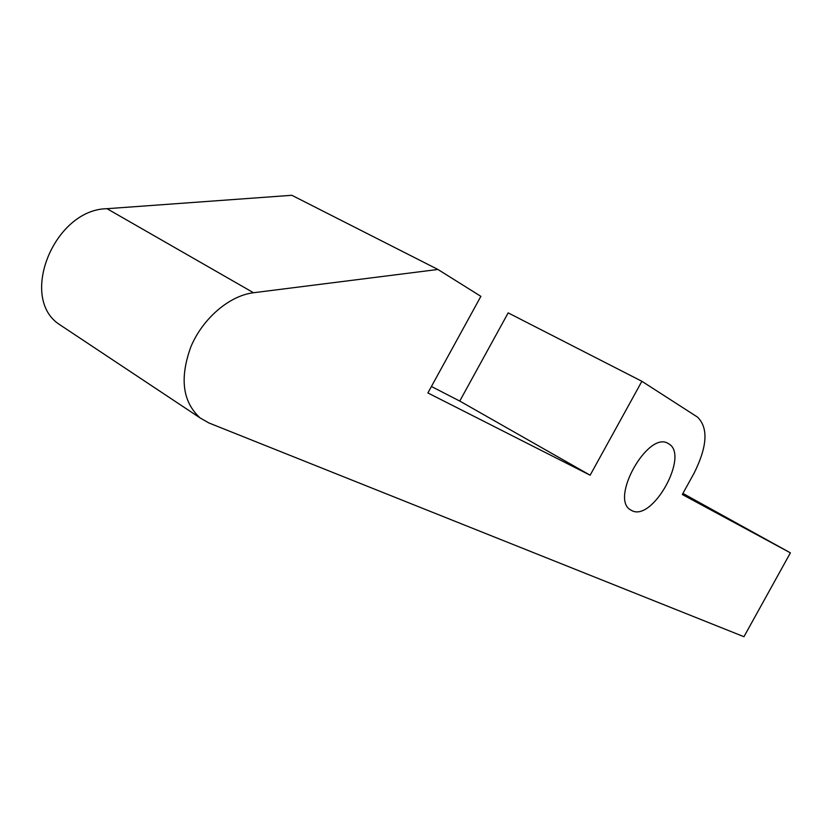 <?xml version="1.0" encoding="UTF-8"?>
<svg xmlns="http://www.w3.org/2000/svg" width="832" height="832" viewBox="0 0 832 832"><rect width="100%" height="100%" fill="white"/><g stroke="black" fill="none" stroke-linecap="round" stroke-linejoin="round"><path stroke-width="1.25" d="M631.665 510.494L630.833 510.026C609.253 499.169 648.44 429.832 668.366 443.643L668.512 443.726C689.967 454.594 652.486 522.475 631.665 510.494M682.802 493.605L739.554 525.013L682.656 493.865M790.4 552.854L743.954 636.709L208.874 422.947L200.106 417.924C182.541 401.877 179.483 378.134 190.923 346.674C202.894 318.24 229.518 295.641 253.51 292.739L437.923 269.464L480.875 296.348L427.887 392.943L590.138 475.207L641.888 381.295L697.497 417.092C708.469 427.814 707.346 446.482 694.138 473.075L682.302 494.51L790.4 552.854L682.906 493.418M641.888 381.295L508.165 312.884L459.753 401.066L431.434 386.495M590.138 475.207L459.753 401.066M437.923 269.464L291.834 195.291L107.006 208.697C54.215 209.342 18.418 297.825 59.394 324.459L63.991 327.506M253.51 292.739L107.006 208.697M59.394 324.459L200.106 417.924"/></g></svg>
